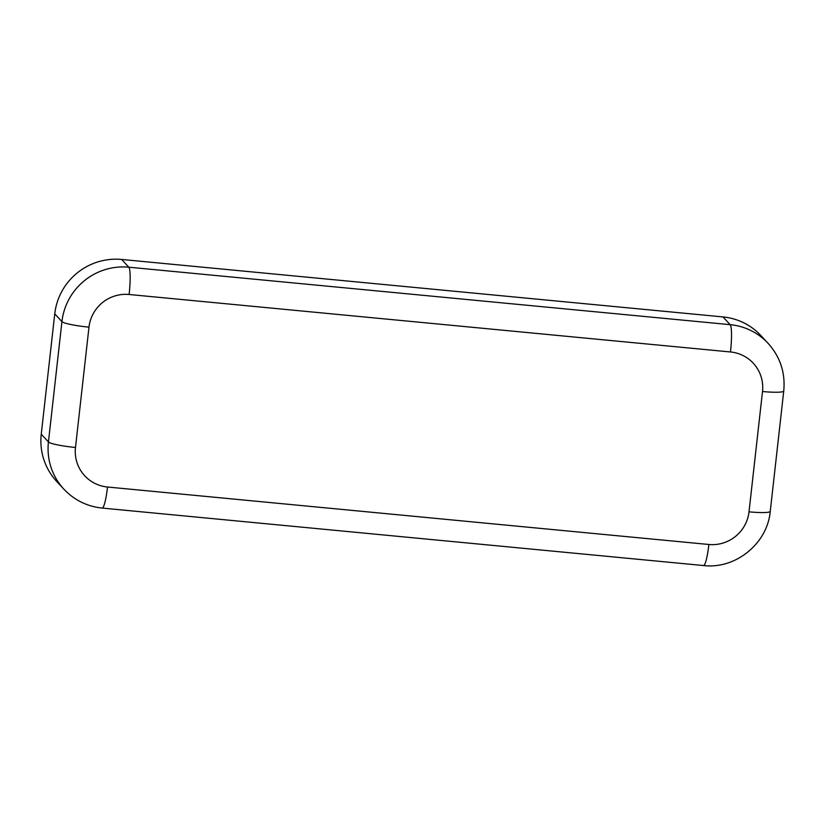 <?xml version="1.0" encoding="UTF-8"?>
<svg xmlns="http://www.w3.org/2000/svg" width="825" height="825" viewBox="0 0 825 825"><rect width="100%" height="100%" fill="white"/><g stroke="black" fill="none" stroke-linecap="round" stroke-linejoin="round"><path stroke-width="1.24" d="M783.75 391.009A24.389 2.898 -173.6 0 1 762.506 391.514L749.007 511.84A24.389 2.898 -173.6 0 0 770.251 511.335L783.75 391.009C785.452 372.807 780.244 356.916 768.116 343.355L760.928 335.61A60.978 59.977 137.1 0 0 722.989 316.924L121.636 259.452A60.978 59.977 137.1 0 0 54.749 313.871L41.25 434.198A60.978 59.977 137.1 0 0 56.698 481.429L63.886 489.173A60.978 59.977 137.1 0 1 48.438 441.942A24.389 2.898 6.4 0 0 75.487 447.47L88.987 327.143A36.589 35.98 -42.9 0 1 129.113 294.494L730.476 351.966A24.389 3.31 -84.5 0 0 730.177 324.668L128.824 267.197A24.389 3.31 95.5 0 1 129.113 294.494M121.636 259.452L128.824 267.197A60.978 59.977 137.1 0 0 61.937 321.616A24.389 2.898 6.4 0 0 88.987 327.143M54.749 313.871L61.937 321.616L48.438 441.942L41.25 434.198M63.886 489.173C74.322 500.156 87.089 506.457 102.207 508.076A24.389 3.31 -84.5 0 0 107.518 487.018A36.589 35.98 -42.9 0 1 75.487 447.47M102.207 508.076L703.56 565.548A24.389 3.31 -84.5 0 0 708.881 544.49L107.518 487.018M749.007 511.84A36.589 35.98 -42.9 0 1 708.881 544.49M730.476 351.966A36.589 35.98 -42.9 0 1 762.506 391.514M768.116 343.355A60.978 59.977 137.1 0 0 730.177 324.668L722.989 316.924M770.251 511.335C767.467 543.52 735.591 569.425 703.56 565.548"/></g></svg>
